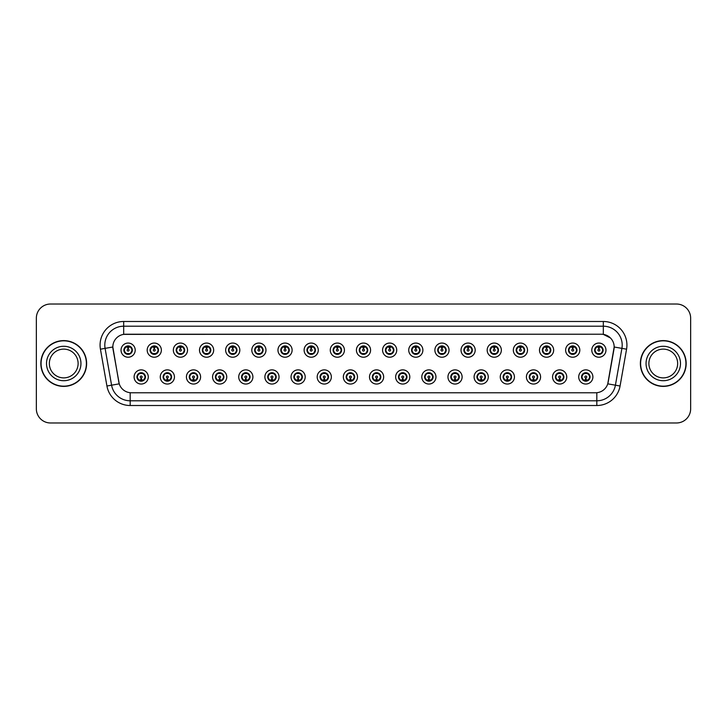 <?xml version="1.0" encoding="UTF-8"?>
<svg xmlns="http://www.w3.org/2000/svg" width="727" height="727" viewBox="0 0 727 727"><rect width="100%" height="100%" fill="white"/><g stroke="black" fill="none" stroke-linecap="round" stroke-linejoin="round"><path stroke-width="1.09" d="M174.435 376.959A7.079 7.079 0 0 1 167.355 384.038A7.079 7.079 0 0 1 160.267 376.959A7.079 7.079 0 0 1 167.355 369.87A7.079 7.079 0 0 1 174.435 376.959M163.102 376.959A4.253 4.253 0 0 0 167.355 381.202A4.253 4.253 0 0 0 171.599 376.959A4.253 4.253 0 0 0 167.355 372.706A4.253 4.253 0 0 0 163.102 376.959L164.747 379.694A3.78 3.78 0 0 1 164.747 374.214L163.102 376.959M200.588 376.959A7.079 7.079 0 0 1 193.509 384.038A7.079 7.079 0 0 1 186.421 376.959A7.079 7.079 0 0 1 193.509 369.87A7.079 7.079 0 0 1 200.588 376.959M189.256 376.959A4.253 4.253 0 0 0 193.509 381.202A4.253 4.253 0 0 0 197.753 376.959A4.253 4.253 0 0 0 193.509 372.706A4.253 4.253 0 0 0 189.256 376.959L190.901 379.694A3.78 3.78 0 0 1 190.901 374.214L189.293 376.959M226.742 376.959A7.079 7.079 0 0 1 219.654 384.038A7.079 7.079 0 0 1 212.575 376.959A7.079 7.079 0 0 1 219.654 369.87A7.079 7.079 0 0 1 226.742 376.959M215.41 376.959A4.253 4.253 0 0 0 219.654 381.202A4.253 4.253 0 0 0 223.907 376.959A4.253 4.253 0 0 0 219.654 372.706A4.253 4.253 0 0 0 215.41 376.959L217.055 379.694A3.78 3.78 0 0 1 217.055 374.214L215.446 376.959M252.896 376.959A7.079 7.079 0 0 1 245.808 384.038A7.079 7.079 0 0 1 238.729 376.959A7.079 7.079 0 0 1 245.808 369.87A7.079 7.079 0 0 1 252.896 376.959M241.564 376.959A4.253 4.253 0 0 0 245.808 381.202A4.253 4.253 0 0 0 250.061 376.959A4.253 4.253 0 0 0 245.808 372.706A4.253 4.253 0 0 0 241.564 376.959L243.209 379.694A3.78 3.78 0 0 1 243.209 374.214L241.6 376.959M279.041 376.959A7.079 7.079 0 0 1 271.962 384.038A7.079 7.079 0 0 1 264.882 376.959A7.079 7.079 0 0 1 271.962 369.87A7.079 7.079 0 0 1 279.041 376.959M267.718 376.959A4.253 4.253 0 0 0 271.962 381.202A4.253 4.253 0 0 0 276.215 376.959A4.253 4.253 0 0 0 271.962 372.706A4.253 4.253 0 0 0 267.718 376.959L269.363 379.694A3.78 3.78 0 0 1 269.363 374.214L267.754 376.959M305.195 376.959A7.079 7.079 0 0 1 298.115 384.038A7.079 7.079 0 0 1 291.036 376.959A7.079 7.079 0 0 1 298.115 369.87A7.079 7.079 0 0 1 305.195 376.959M293.872 376.959A4.253 4.253 0 0 0 298.115 381.202A4.253 4.253 0 0 0 302.368 376.959A4.253 4.253 0 0 0 298.115 372.706A4.253 4.253 0 0 0 293.872 376.959L295.516 379.694A3.78 3.78 0 0 1 295.516 374.214L293.872 376.959M331.348 376.959A7.079 7.079 0 0 1 324.269 384.038A7.079 7.079 0 0 1 317.19 376.959A7.079 7.079 0 0 1 324.269 369.87A7.079 7.079 0 0 1 331.348 376.959M320.025 376.959A4.253 4.253 0 0 0 324.269 381.202A4.253 4.253 0 0 0 328.522 376.959A4.253 4.253 0 0 0 324.269 372.706A4.253 4.253 0 0 0 320.025 376.959L321.67 379.694A3.78 3.78 0 0 1 321.67 374.214L320.062 376.959M357.502 376.959A7.079 7.079 0 0 1 350.423 384.038A7.079 7.079 0 0 1 343.344 376.959A7.079 7.079 0 0 1 350.423 369.87A7.079 7.079 0 0 1 357.502 376.959M346.179 376.959A4.253 4.253 0 0 0 350.423 381.202A4.253 4.253 0 0 0 354.676 376.959A4.253 4.253 0 0 0 350.423 372.706A4.253 4.253 0 0 0 346.179 376.959L347.824 379.694A3.78 3.78 0 0 1 347.824 374.214L346.216 376.959M383.656 376.959A7.079 7.079 0 0 1 376.577 384.038A7.079 7.079 0 0 1 369.498 376.959A7.079 7.079 0 0 1 376.577 369.87A7.079 7.079 0 0 1 383.656 376.959M372.324 376.959A4.253 4.253 0 0 0 376.577 381.202A4.253 4.253 0 0 0 380.821 376.959A4.253 4.253 0 0 0 376.577 372.706A4.253 4.253 0 0 0 372.324 376.959L373.978 379.694A3.78 3.78 0 0 1 373.978 374.214L372.369 376.959M409.81 376.959A7.079 7.079 0 0 1 402.731 384.038A7.079 7.079 0 0 1 395.652 376.959A7.079 7.079 0 0 1 402.731 369.87A7.079 7.079 0 0 1 409.81 376.959M398.478 376.959A4.253 4.253 0 0 0 402.731 381.202A4.253 4.253 0 0 0 406.975 376.959A4.253 4.253 0 0 0 402.731 372.706A4.253 4.253 0 0 0 398.478 376.959L400.132 379.694A3.78 3.78 0 0 1 400.132 374.214L398.523 376.959M435.964 376.959A7.079 7.079 0 0 1 428.885 384.038A7.079 7.079 0 0 1 421.805 376.959A7.079 7.079 0 0 1 428.885 369.87A7.079 7.079 0 0 1 435.964 376.959M424.632 376.959A4.253 4.253 0 0 0 428.885 381.202A4.253 4.253 0 0 0 433.128 376.959A4.253 4.253 0 0 0 428.885 372.706A4.253 4.253 0 0 0 424.632 376.959L426.286 379.694A3.78 3.78 0 0 1 426.286 374.214L424.677 376.959M462.118 376.959A7.079 7.079 0 0 1 455.038 384.038A7.079 7.079 0 0 1 447.959 376.959A7.079 7.079 0 0 1 455.038 369.87A7.079 7.079 0 0 1 462.118 376.959M450.785 376.959A4.253 4.253 0 0 0 455.038 381.202A4.253 4.253 0 0 0 459.282 376.959A4.253 4.253 0 0 0 455.038 372.706A4.253 4.253 0 0 0 450.785 376.959L452.439 379.694A3.78 3.78 0 0 1 452.439 374.214L450.831 376.959M488.271 376.959A7.079 7.079 0 0 1 481.192 384.038A7.079 7.079 0 0 1 474.104 376.959A7.079 7.079 0 0 1 481.192 369.87A7.079 7.079 0 0 1 488.271 376.959M476.939 376.959A4.253 4.253 0 0 0 481.192 381.202A4.253 4.253 0 0 0 485.436 376.959A4.253 4.253 0 0 0 481.192 372.706A4.253 4.253 0 0 0 476.939 376.959L478.593 379.694A3.78 3.78 0 0 1 478.593 374.214L476.939 376.959M514.425 376.959A7.079 7.079 0 0 1 507.346 384.038A7.079 7.079 0 0 1 500.258 376.959A7.079 7.079 0 0 1 507.346 369.87A7.079 7.079 0 0 1 514.425 376.959M503.093 376.959A4.253 4.253 0 0 0 507.346 381.202A4.253 4.253 0 0 0 511.59 376.959A4.253 4.253 0 0 0 507.346 372.706A4.253 4.253 0 0 0 503.093 376.959L504.738 379.694A3.78 3.78 0 0 1 504.738 374.214L503.129 376.959M540.579 376.959A7.079 7.079 0 0 1 533.491 384.038A7.079 7.079 0 0 1 526.412 376.959A7.079 7.079 0 0 1 533.491 369.87A7.079 7.079 0 0 1 540.579 376.959M529.247 376.959A4.253 4.253 0 0 0 533.491 381.202A4.253 4.253 0 0 0 537.744 376.959A4.253 4.253 0 0 0 533.491 372.706A4.253 4.253 0 0 0 529.247 376.959L530.892 379.694A3.78 3.78 0 0 1 530.892 374.214L529.283 376.959M566.733 376.959A7.079 7.079 0 0 1 559.645 384.038A7.079 7.079 0 0 1 552.565 376.959A7.079 7.079 0 0 1 559.645 369.87A7.079 7.079 0 0 1 566.733 376.959M555.401 376.959A4.253 4.253 0 0 0 559.645 381.202A4.253 4.253 0 0 0 563.898 376.959A4.253 4.253 0 0 0 559.645 372.706A4.253 4.253 0 0 0 555.401 376.959L557.046 379.694A3.78 3.78 0 0 1 557.046 374.214L555.437 376.959M592.887 376.959A7.079 7.079 0 0 1 585.798 384.038A7.079 7.079 0 0 1 578.719 376.959A7.079 7.079 0 0 1 585.798 369.87A7.079 7.079 0 0 1 592.887 376.959M581.555 376.959A4.253 4.253 0 0 0 585.798 381.202A4.253 4.253 0 0 0 590.051 376.959A4.253 4.253 0 0 0 585.798 372.706A4.253 4.253 0 0 0 581.555 376.959L583.199 379.694A3.78 3.78 0 0 1 583.199 374.214L581.591 376.959M148.281 376.959A7.079 7.079 0 0 1 141.202 384.038A7.079 7.079 0 0 1 134.113 376.959A7.079 7.079 0 0 1 141.202 369.87A7.079 7.079 0 0 1 148.281 376.959M136.949 376.959A4.253 4.253 0 0 0 141.202 381.202A4.253 4.253 0 0 0 145.445 376.959A4.253 4.253 0 0 0 141.202 372.706A4.253 4.253 0 0 0 136.949 376.959L138.603 379.694A3.78 3.78 0 0 1 138.603 374.214L136.985 376.959M161.358 350.141A7.079 7.079 0 0 1 154.278 357.221A7.079 7.079 0 0 1 147.19 350.141A7.079 7.079 0 0 1 154.278 343.062A7.079 7.079 0 0 1 161.358 350.141M150.026 350.141A4.253 4.253 0 0 0 154.278 354.385A4.253 4.253 0 0 0 158.522 350.141A4.253 4.253 0 0 0 154.278 345.888A4.253 4.253 0 0 0 150.026 350.141L151.67 352.877A3.78 3.78 0 0 1 151.679 347.397L150.062 350.15M187.511 350.141A7.079 7.079 0 0 1 180.432 357.221A7.079 7.079 0 0 1 173.344 350.141A7.079 7.079 0 0 1 180.432 343.062A7.079 7.079 0 0 1 187.511 350.141M176.179 350.141A4.253 4.253 0 0 0 180.432 354.385A4.253 4.253 0 0 0 184.676 350.141A4.253 4.253 0 0 0 180.432 345.888A4.253 4.253 0 0 0 176.179 350.141L177.824 352.877A3.78 3.78 0 0 1 177.833 347.397L176.216 350.15M213.665 350.141A7.079 7.079 0 0 1 206.577 357.221A7.079 7.079 0 0 1 199.498 350.141A7.079 7.079 0 0 1 206.577 343.062A7.079 7.079 0 0 1 213.665 350.141M202.333 350.141A4.253 4.253 0 0 0 206.577 354.385A4.253 4.253 0 0 0 210.83 350.141A4.253 4.253 0 0 0 206.577 345.888A4.253 4.253 0 0 0 202.333 350.141L203.978 352.877A3.78 3.78 0 0 1 203.987 347.397L202.37 350.15M239.819 350.141A7.079 7.079 0 0 1 232.731 357.221A7.079 7.079 0 0 1 225.652 350.141A7.079 7.079 0 0 1 232.731 343.062A7.079 7.079 0 0 1 239.819 350.141M228.487 350.141A4.253 4.253 0 0 0 232.731 354.385A4.253 4.253 0 0 0 236.984 350.141A4.253 4.253 0 0 0 232.731 345.888A4.253 4.253 0 0 0 228.487 350.141L230.132 352.877A3.78 3.78 0 0 1 230.141 347.397L228.523 350.15M265.973 350.141A7.079 7.079 0 0 1 258.885 357.221A7.079 7.079 0 0 1 251.806 350.141A7.079 7.079 0 0 1 258.885 343.062A7.079 7.079 0 0 1 265.973 350.141M254.641 350.141A4.253 4.253 0 0 0 258.885 354.385A4.253 4.253 0 0 0 263.138 350.141A4.253 4.253 0 0 0 258.885 345.888A4.253 4.253 0 0 0 254.641 350.141L256.286 352.877A3.78 3.78 0 0 1 256.295 347.397A3.78 3.78 0 0 0 255.113 350.141M292.118 350.141A7.079 7.079 0 0 1 285.039 357.221A7.079 7.079 0 0 1 277.959 350.141A7.079 7.079 0 0 1 285.039 343.062A7.079 7.079 0 0 1 292.118 350.141M280.795 350.141A4.253 4.253 0 0 0 285.039 354.385A4.253 4.253 0 0 0 289.291 350.141A4.253 4.253 0 0 0 285.039 345.888A4.253 4.253 0 0 0 280.795 350.141L282.44 352.877A3.78 3.78 0 0 1 282.449 347.397L280.831 350.15M318.272 350.141A7.079 7.079 0 0 1 311.192 357.221A7.079 7.079 0 0 1 304.113 350.141A7.079 7.079 0 0 1 311.192 343.062A7.079 7.079 0 0 1 318.272 350.141M306.948 350.141A4.253 4.253 0 0 0 311.192 354.385A4.253 4.253 0 0 0 315.445 350.141A4.253 4.253 0 0 0 311.192 345.888A4.253 4.253 0 0 0 306.948 350.141L308.593 352.877A3.78 3.78 0 0 1 308.602 347.397L306.985 350.15M344.425 350.141A7.079 7.079 0 0 1 337.346 357.221A7.079 7.079 0 0 1 330.267 350.141A7.079 7.079 0 0 1 337.346 343.062A7.079 7.079 0 0 1 344.425 350.141M333.102 350.141A4.253 4.253 0 0 0 337.346 354.385A4.253 4.253 0 0 0 341.599 350.141A4.253 4.253 0 0 0 337.346 345.888A4.253 4.253 0 0 0 333.102 350.141L334.747 352.877A3.78 3.78 0 0 1 334.756 347.397L333.139 350.15M370.579 350.141A7.079 7.079 0 0 1 363.5 357.221A7.079 7.079 0 0 1 356.421 350.141A7.079 7.079 0 0 1 363.5 343.062A7.079 7.079 0 0 1 370.579 350.141M359.247 350.141A4.253 4.253 0 0 0 363.5 354.385A4.253 4.253 0 0 0 367.753 350.141A4.253 4.253 0 0 0 363.5 345.888A4.253 4.253 0 0 0 359.247 350.141L360.901 352.877A3.78 3.78 0 0 1 360.901 347.397L359.292 350.15M396.733 350.141A7.079 7.079 0 0 1 389.654 357.221A7.079 7.079 0 0 1 382.575 350.141A7.079 7.079 0 0 1 389.654 343.062A7.079 7.079 0 0 1 396.733 350.141M385.401 350.141A4.253 4.253 0 0 0 389.654 354.385A4.253 4.253 0 0 0 393.898 350.141A4.253 4.253 0 0 0 389.654 345.888A4.253 4.253 0 0 0 385.401 350.141L387.055 352.877A3.78 3.78 0 0 1 387.055 347.397L385.446 350.15M422.887 350.141A7.079 7.079 0 0 1 415.808 357.221A7.079 7.079 0 0 1 408.728 350.141A7.079 7.079 0 0 1 415.808 343.062A7.079 7.079 0 0 1 422.887 350.141M411.555 350.141A4.253 4.253 0 0 0 415.808 354.385A4.253 4.253 0 0 0 420.052 350.141A4.253 4.253 0 0 0 415.808 345.888A4.253 4.253 0 0 0 411.555 350.141L413.209 352.877A3.78 3.78 0 0 1 413.209 347.397L411.6 350.15M449.041 350.141A7.079 7.079 0 0 1 441.961 357.221A7.079 7.079 0 0 1 434.882 350.141A7.079 7.079 0 0 1 441.961 343.062A7.079 7.079 0 0 1 449.041 350.141M437.709 350.141A4.253 4.253 0 0 0 441.961 354.385A4.253 4.253 0 0 0 446.205 350.141A4.253 4.253 0 0 0 441.961 345.888A4.253 4.253 0 0 0 437.709 350.141L439.362 352.877A3.78 3.78 0 0 1 439.362 347.397L437.754 350.15M475.194 350.141A7.079 7.079 0 0 1 468.115 357.221A7.079 7.079 0 0 1 461.027 350.141A7.079 7.079 0 0 1 468.115 343.062A7.079 7.079 0 0 1 475.194 350.141M463.862 350.141A4.253 4.253 0 0 0 468.115 354.385A4.253 4.253 0 0 0 472.359 350.141A4.253 4.253 0 0 0 468.115 345.888A4.253 4.253 0 0 0 463.862 350.141L465.516 352.877A3.78 3.78 0 0 1 465.516 347.397L463.899 350.15M501.348 350.141A7.079 7.079 0 0 1 494.269 357.221A7.079 7.079 0 0 1 487.181 350.141A7.079 7.079 0 0 1 494.269 343.062A7.079 7.079 0 0 1 501.348 350.141M490.016 350.141A4.253 4.253 0 0 0 494.269 354.385A4.253 4.253 0 0 0 498.513 350.141A4.253 4.253 0 0 0 494.269 345.888A4.253 4.253 0 0 0 490.016 350.141L491.661 352.877A3.78 3.78 0 0 1 491.67 347.397L490.053 350.15M527.502 350.141A7.079 7.079 0 0 1 520.423 357.221A7.079 7.079 0 0 1 513.335 350.141A7.079 7.079 0 0 1 520.423 343.062A7.079 7.079 0 0 1 527.502 350.141M516.17 350.141A4.253 4.253 0 0 0 520.423 354.385A4.253 4.253 0 0 0 524.667 350.141A4.253 4.253 0 0 0 520.423 345.888A4.253 4.253 0 0 0 516.17 350.141L517.815 352.877A3.78 3.78 0 0 1 517.824 347.397L516.206 350.15M553.656 350.141A7.079 7.079 0 0 1 546.568 357.221A7.079 7.079 0 0 1 539.489 350.141A7.079 7.079 0 0 1 546.568 343.062A7.079 7.079 0 0 1 553.656 350.141M542.324 350.141A4.253 4.253 0 0 0 546.568 354.385A4.253 4.253 0 0 0 550.821 350.141A4.253 4.253 0 0 0 546.568 345.888A4.253 4.253 0 0 0 542.324 350.141L543.969 352.877A3.78 3.78 0 0 1 543.978 347.397L542.36 350.15M579.81 350.141A7.079 7.079 0 0 1 572.722 357.221A7.079 7.079 0 0 1 565.642 350.141A7.079 7.079 0 0 1 572.722 343.062A7.079 7.079 0 0 1 579.81 350.141M568.478 350.141A4.253 4.253 0 0 0 572.722 354.385A4.253 4.253 0 0 0 576.974 350.141A4.253 4.253 0 0 0 572.722 345.888A4.253 4.253 0 0 0 568.478 350.141L570.122 352.877A3.78 3.78 0 0 1 570.132 347.397A3.78 3.78 0 0 0 568.95 350.141M605.964 350.141A7.079 7.079 0 0 1 598.875 357.221A7.079 7.079 0 0 1 591.796 350.141A7.079 7.079 0 0 1 598.875 343.062A7.079 7.079 0 0 1 605.964 350.141M594.631 350.141A4.253 4.253 0 0 0 598.875 354.385A4.253 4.253 0 0 0 603.128 350.141A4.253 4.253 0 0 0 598.875 345.888A4.253 4.253 0 0 0 594.631 350.141L596.276 352.877A3.78 3.78 0 0 1 596.285 347.397L594.668 350.15M135.204 350.141A7.079 7.079 0 0 1 128.125 357.221A7.079 7.079 0 0 1 121.036 350.141A7.079 7.079 0 0 1 128.125 343.062A7.079 7.079 0 0 1 135.204 350.141M123.872 350.141A4.253 4.253 0 0 0 128.125 354.385A4.253 4.253 0 0 0 132.369 350.141A4.253 4.253 0 0 0 128.125 345.888A4.253 4.253 0 0 0 123.872 350.141L125.526 352.877A3.78 3.78 0 0 1 125.526 347.397L123.908 350.15M106.933 386.01L100.435 349.187A23.6 23.6 0 0 1 123.681 321.488L603.319 321.488A23.6 23.6 0 0 1 626.565 349.187L620.067 386.01A23.6 23.6 0 0 1 596.822 405.512L130.178 405.512A23.6 23.6 0 0 1 106.933 386.01L119.237 383.838L113.021 349.187A12.75 12.75 0 0 1 125.571 334.229L601.429 334.229A12.75 12.75 0 0 1 613.979 349.187L608.154 382.238A12.75 12.75 0 0 1 595.604 392.771L131.396 392.771A12.75 12.75 0 0 1 118.846 382.238L112.83 347.006L105.088 348.369A18.884 18.884 0 0 1 123.681 326.205L603.319 326.205A18.884 18.884 0 0 1 621.912 348.369L615.415 385.192A18.884 18.884 0 0 1 596.822 400.795L130.178 400.795A18.884 18.884 0 0 1 111.585 385.192L105.088 348.369A18.884 18.884 0 0 1 104.797 345.089M40.839 363.5A22.891 22.891 0 0 0 63.731 386.391A22.891 22.891 0 0 0 86.622 363.5A22.891 22.891 0 0 0 63.731 340.609A22.891 22.891 0 0 0 40.839 363.5M640.378 363.5A22.891 22.891 0 0 0 663.269 386.391A22.891 22.891 0 0 0 686.161 363.5A22.891 22.891 0 0 0 663.269 340.609A22.891 22.891 0 0 0 640.378 363.5M123.681 321.488L123.681 334.375L601.429 334.229L603.319 334.375L610.435 337.964L603.319 334.375L603.319 321.488M112.83 346.979L112.967 345.089M595.604 392.771L131.396 392.771M626.565 349.187L614.17 347.006L607.763 383.838L620.067 386.01M690.65 318.181A14.158 14.158 0 0 0 676.492 304.022L50.508 304.022A14.158 14.158 0 0 0 36.35 318.181L36.35 408.819A14.158 14.158 0 0 0 50.508 422.978L676.492 422.978A14.158 14.158 0 0 0 690.65 408.819L690.65 318.181L690.65 408.819M36.35 318.181L36.35 408.819M676.492 304.022L50.508 304.022M50.508 422.978L676.492 422.978M127.688 347.252L128.079 349.196A0.945 0.945 180 0 0 127.18 350.16A0.945 0.945 180 0 0 128.125 351.086A0.945 0.945 180 0 0 129.061 350.16A0.945 0.945 180 0 0 128.161 349.196L128.561 347.252M130.178 346.97L128.243 347.406M131.896 350.141A3.78 3.78 0 0 1 130.724 352.877L132.332 350.141L130.724 347.397A3.78 3.78 0 0 1 131.896 350.141M126.543 346.706L127.943 346.016M128.288 346.37L129.697 346.706M128.852 345.952L128.525 346.388L128.734 345.934L128.525 346.388L130.724 347.397C132.278 349.233 132.278 351.059 130.724 352.877L129.306 354.222M128.852 354.322L129.115 353.785M128.652 353.876L128.734 354.349L128.652 353.876M129.697 353.567L126.543 353.567M127.389 354.322L127.725 353.895L126.934 354.222M127.389 345.952L127.588 346.397L125.526 347.397C123.972 349.224 123.972 351.05 125.526 352.877L127.134 353.785M127.588 346.397L127.516 345.934L127.588 346.397M128.007 347.406L126.071 346.97M141.629 379.839L141.238 377.895A0.945 0.945 -0 0 0 142.138 376.931A0.945 0.945 -0 0 0 141.202 376.013A0.945 0.945 -0 0 0 140.256 376.931A0.945 0.945 -0 0 0 141.156 377.895L140.765 379.839M139.148 380.121L141.083 379.694M141.929 372.769L141.729 373.215L143.801 374.214C145.355 376.041 145.355 377.867 143.801 379.694L145.409 376.95L143.801 374.214A3.78 3.78 0 0 1 143.792 379.703A3.78 3.78 0 0 0 144.973 376.959M140.465 381.139L140.202 380.603A3.78 3.78 0 0 1 140.202 380.603L140.011 381.03M142.774 380.385L141.374 381.075M141.038 380.73L139.62 380.385M140.665 380.694L140.593 381.157L140.665 380.694M140.465 372.769L140.665 373.215L138.603 374.214C137.049 376.041 137.049 377.867 138.603 379.694L140.202 380.603M140.665 373.215L140.593 372.751L140.665 373.215M139.62 373.524L142.774 373.524M141.729 373.215L141.81 372.751L141.729 373.215M141.929 381.139L141.729 380.694L143.801 379.694M141.729 380.694L141.81 381.157L141.729 380.694M141.32 379.694L143.246 380.121M78.116 363.5A14.386 14.386 0 0 0 63.731 349.114A14.386 14.386 0 0 0 49.345 363.5A14.386 14.386 0 0 0 63.731 377.886A14.386 14.386 0 0 0 78.116 363.5A14.386 14.386 0 0 1 63.731 377.886A14.386 14.386 0 0 1 49.345 363.5M86.386 363.5A22.664 22.664 0 0 0 63.731 340.836A22.664 22.664 0 0 0 41.066 363.5A22.664 22.664 0 0 0 63.731 386.164A22.664 22.664 0 0 0 86.386 363.5M153.842 347.252L154.233 349.196A0.945 0.945 180 0 0 153.333 350.16A0.945 0.945 180 0 0 154.278 351.086A0.945 0.945 180 0 0 155.215 350.16A0.945 0.945 180 0 0 154.315 349.196L154.706 347.252M156.323 346.97L154.397 347.406M158.05 350.141A3.78 3.78 0 0 1 156.878 352.877L158.486 350.141L156.878 347.397A3.78 3.78 0 0 1 158.05 350.141M155.005 345.952L155.269 346.497A3.78 3.78 0 0 1 155.269 346.497L155.46 346.061M152.697 346.706L154.097 346.016M154.442 346.37L155.851 346.706M154.806 346.397L154.887 345.934L154.806 346.397M155.005 354.322L154.806 353.876L156.878 352.877C158.431 351.059 158.431 349.233 156.878 347.397L155.269 346.497M154.806 353.876L154.887 354.349L154.806 353.876M155.851 353.567L152.697 353.567M153.542 345.952L153.742 346.397L151.67 347.397C150.125 349.224 150.125 351.05 151.67 352.877L153.87 353.895M154.151 347.406L152.225 346.97M179.996 347.252L180.387 349.196A0.945 0.945 180 0 0 179.487 350.16A0.945 0.945 180 0 0 180.432 351.086A0.945 0.945 180 0 0 181.368 350.16A0.945 0.945 180 0 0 180.469 349.196L180.859 347.252M182.477 346.97L180.55 347.406M184.204 350.141A3.78 3.78 0 0 1 183.031 352.877L184.64 350.141L183.031 347.397A3.78 3.78 0 0 1 184.204 350.141M178.851 346.706L180.251 346.016M180.596 346.37L182.004 346.706M181.159 345.952L180.823 346.388L183.031 347.397C184.585 349.233 184.585 351.059 183.031 352.877L181.614 354.222M181.159 354.322L181.423 353.785M180.959 353.876L181.041 354.349L180.959 353.876M182.004 353.567L178.851 353.567M179.696 354.322L180.032 353.895L179.242 354.222M179.696 345.952L179.896 346.397L177.824 347.397C176.279 349.224 176.279 351.05 177.824 352.877L179.433 353.785M179.896 346.397L179.823 345.934L179.896 346.397M180.305 347.406L178.379 346.97M206.15 347.252L206.541 349.196A0.945 0.945 180 0 0 205.641 350.16A0.945 0.945 180 0 0 206.577 351.086A0.945 0.945 180 0 0 207.522 350.16A0.945 0.945 180 0 0 206.622 349.196L207.013 347.252M208.631 346.97L206.704 347.406M210.357 350.141A3.78 3.78 0 0 1 209.185 352.877L210.794 350.141L209.185 347.397A3.78 3.78 0 0 1 210.357 350.141M207.313 345.952L207.577 346.497A3.78 3.78 0 0 1 207.577 346.497L207.768 346.061M205.005 346.706L206.404 346.016M206.75 346.37L208.158 346.706M207.113 346.397L207.186 345.934L207.113 346.397M207.313 354.322L207.113 353.876L209.185 352.877C210.73 351.059 210.73 349.233 209.185 347.397L207.577 346.497M207.113 353.876L207.186 354.349L207.113 353.876M208.158 353.567L205.005 353.567M205.85 354.322L206.186 353.895L205.396 354.222M205.85 345.952L206.05 346.397L203.978 347.397C202.424 349.224 202.424 351.05 203.978 352.877L205.587 353.785M206.05 346.397L205.968 345.934L206.05 346.397M206.459 347.406L204.532 346.97M232.304 347.252L232.695 349.196A0.945 0.945 180 0 0 231.795 350.16A0.945 0.945 180 0 0 232.731 351.086A0.945 0.945 180 0 0 233.676 350.16A0.945 0.945 180 0 0 232.776 349.196L233.167 347.252M234.785 346.97L232.858 347.406M236.511 350.141A3.78 3.78 0 0 1 235.339 352.877L236.947 350.141L235.339 347.397A3.78 3.78 0 0 1 236.511 350.141M231.159 346.706L232.558 346.016M232.904 346.37L234.312 346.706M233.467 345.952L233.131 346.388L235.339 347.397C236.884 349.233 236.884 351.059 235.339 352.877L233.921 354.222M233.467 354.322L233.73 353.785M233.267 353.876L233.34 354.349L233.267 353.876M234.312 353.567L231.159 353.567M232.004 354.322L232.331 353.895L231.549 354.222M232.004 345.952L232.204 346.397L230.132 347.397C228.578 349.224 228.578 351.05 230.132 352.877L231.74 353.785M232.204 346.397L232.122 345.934L232.204 346.397M232.613 347.406L230.686 346.97M167.783 379.839L167.392 377.895A0.945 0.945 -0 0 0 168.291 376.931A0.945 0.945 -0 0 0 167.355 376.013A0.945 0.945 -0 0 0 166.41 376.931A0.945 0.945 -0 0 0 167.31 377.895L166.919 379.839M165.302 380.121L167.228 379.694M168.082 372.769L167.882 373.215L169.954 374.214C171.508 376.041 171.508 377.867 169.954 379.694L171.563 376.95L169.954 374.214A3.78 3.78 0 0 1 169.945 379.703A3.78 3.78 0 0 0 171.127 376.959M168.928 380.385L167.528 381.075M167.183 380.73L165.774 380.385M166.619 381.139L166.956 380.712L164.747 379.694C163.202 377.867 163.202 376.041 164.747 374.214L166.165 372.878M166.619 372.769L166.356 373.315M166.819 373.215L166.747 372.751L166.819 373.215M165.774 373.524L168.928 373.524M167.955 372.751L167.882 373.215L167.964 372.751M168.082 381.139L167.882 380.694L169.954 379.694M167.955 381.157L167.882 380.694L167.964 381.157M167.474 379.694L169.4 380.121M193.936 379.839L193.546 377.895A0.945 0.945 -0 0 0 194.445 376.931A0.945 0.945 -0 0 0 193.509 376.013A0.945 0.945 -0 0 0 192.564 376.931A0.945 0.945 -0 0 0 193.464 377.895L193.073 379.839M191.455 380.121L193.382 379.694M194.236 372.769L194.036 373.215L196.108 374.214C197.662 376.041 197.662 377.867 196.108 379.694L197.717 376.95L196.108 374.214A3.78 3.78 0 0 1 196.099 379.703A3.78 3.78 0 0 0 197.281 376.959M192.773 381.139L192.51 380.603A3.78 3.78 0 0 1 192.51 380.603L192.319 381.03M195.081 380.385L193.682 381.075M193.337 380.73L191.928 380.385M192.973 380.694L192.891 381.157L192.973 380.694M192.773 372.769L192.973 373.215L190.901 374.214C189.347 376.041 189.347 377.867 190.901 379.694L192.51 380.603M192.973 373.215L192.9 372.751L192.973 373.215M191.928 373.524L195.081 373.524M194.236 381.139L194.036 380.694L196.108 379.694M193.627 379.694L195.554 380.121M220.09 379.839L219.699 377.895A0.945 0.945 -0 0 0 220.599 376.931A0.945 0.945 -0 0 0 219.654 376.013A0.945 0.945 -0 0 0 218.718 376.931A0.945 0.945 -0 0 0 219.618 377.895L219.227 379.839M217.609 380.121L219.536 379.694M220.39 372.769L220.19 373.215L222.262 374.214C223.807 376.041 223.807 377.867 222.262 379.694L223.871 376.95L222.262 374.214A3.78 3.78 0 0 1 222.253 379.703A3.78 3.78 0 0 0 223.434 376.959M221.235 380.385L219.836 381.075M219.49 380.73L218.082 380.385M218.927 381.139L219.254 380.712L219.045 381.157L219.254 380.712L217.055 379.694C215.501 377.867 215.501 376.041 217.055 374.214L218.473 372.878M218.927 372.769L218.663 373.315M219.127 373.215L219.045 372.751L219.127 373.215M218.082 373.524L221.235 373.524M220.19 373.215L220.263 372.751L220.19 373.215M220.39 381.139L220.19 380.694L222.262 379.694M220.19 380.694L220.263 381.157L220.19 380.694M219.781 379.694L221.708 380.121M677.655 363.5A14.386 14.386 0 0 0 663.269 349.114A14.386 14.386 0 0 0 648.884 363.5A14.386 14.386 0 0 0 663.269 377.886A14.386 14.386 0 0 0 677.655 363.5A14.386 14.386 0 0 1 663.269 377.886A14.386 14.386 0 0 1 648.884 363.5M685.934 363.5A22.664 22.664 0 0 0 663.269 340.836A22.664 22.664 0 0 0 640.614 363.5A22.664 22.664 0 0 0 663.269 386.164A22.664 22.664 0 0 0 685.934 363.5M258.458 347.252L258.848 349.196A0.945 0.945 180 0 0 257.949 350.16A0.945 0.945 180 0 0 258.885 351.086A0.945 0.945 180 0 0 259.83 350.16A0.945 0.945 180 0 0 258.93 349.196L259.321 347.252M260.938 346.97L259.003 347.406M262.665 350.141A3.78 3.78 0 0 1 261.484 352.877L263.101 350.141L261.484 347.397A3.78 3.78 0 0 1 262.665 350.141M259.621 345.952L259.875 346.497A3.78 3.78 0 0 1 259.875 346.497L260.075 346.061M257.313 346.706L258.703 346.016M259.048 346.37L260.466 346.706M259.621 354.322L259.421 353.876L261.484 352.877C263.038 351.059 263.038 349.233 261.484 347.397L259.875 346.497M260.466 353.567L257.313 353.567M258.158 354.322L258.485 353.895L257.703 354.222M258.158 345.952L258.358 346.397L256.286 347.397C254.732 349.224 254.732 351.05 256.286 352.877L257.894 353.785M258.358 346.397L258.276 345.934L258.358 346.397M256.286 347.397L254.677 350.15M258.767 347.406L256.831 346.97M284.602 347.252L285.002 349.196A0.945 0.945 180 0 0 284.103 350.16A0.945 0.945 180 0 0 285.039 351.086A0.945 0.945 180 0 0 285.984 350.16A0.945 0.945 180 0 0 285.084 349.196L285.475 347.252M287.092 346.97L285.157 347.406M288.819 350.141A3.78 3.78 0 0 1 287.638 352.877L289.246 350.141L287.638 347.397A3.78 3.78 0 0 1 288.819 350.141M283.466 346.706L284.857 346.016M285.202 346.37L286.611 346.706M285.775 345.952L285.438 346.388L287.638 347.397C289.192 349.233 289.192 351.059 287.638 352.877L286.229 354.222M285.775 354.322L286.029 353.785M285.575 353.876L285.647 354.349L285.575 353.876M286.62 353.567L283.466 353.567M284.312 354.322L284.639 353.895L283.857 354.222M284.312 345.952L284.511 346.397L282.44 347.397C280.886 349.224 280.886 351.05 282.44 352.877L284.048 353.785M284.511 346.397L284.43 345.934L284.511 346.397M284.92 347.406L282.985 346.97M310.756 347.252L311.156 349.196A0.945 0.945 180 0 0 310.247 350.16A0.945 0.945 180 0 0 311.192 351.086A0.945 0.945 180 0 0 312.137 350.16A0.945 0.945 180 0 0 311.238 349.196L311.629 347.252M313.246 346.97L311.31 347.406M314.973 350.141A3.78 3.78 0 0 1 313.791 352.877L315.4 350.141L313.791 347.397A3.78 3.78 0 0 1 314.973 350.141M309.62 346.706L311.011 346.016M311.356 346.37L312.764 346.706M311.928 345.952L311.592 346.388L311.801 345.934L311.592 346.388L313.791 347.397C315.345 349.233 315.345 351.059 313.791 352.877L312.383 354.222M311.928 354.322L312.183 353.785M311.729 353.876L311.801 354.349L311.729 353.876M312.774 353.567L309.611 353.567M310.465 354.322L310.792 353.895L310.583 354.349M310.465 345.952L310.665 346.397L308.593 347.397C307.039 349.224 307.039 351.05 308.593 352.877L310.792 353.895L310.593 354.349M310.593 345.934L310.665 346.397L310.583 345.934M311.074 347.406L309.139 346.97M246.244 379.839L245.853 377.895A0.945 0.945 -0 0 0 246.753 376.931A0.945 0.945 -0 0 0 245.808 376.013A0.945 0.945 -0 0 0 244.872 376.931A0.945 0.945 -0 0 0 245.771 377.895L245.381 379.839M243.754 380.121L245.69 379.694M246.544 372.769L246.344 373.215L248.407 374.214C249.961 376.041 249.961 377.867 248.407 379.694L250.024 376.95L248.407 374.214A3.78 3.78 0 0 1 248.407 379.703A3.78 3.78 0 0 0 249.588 376.959M247.389 380.385L245.99 381.075M245.644 380.73L244.236 380.385M245.081 372.769L245.281 373.215L243.209 374.214C241.655 376.041 241.655 377.867 243.209 379.694L245.408 380.712L245.208 381.157M245.208 372.751L245.281 373.215L245.199 372.751M244.236 373.524L247.389 373.524M246.344 373.215L246.417 372.751L246.344 373.215M246.544 381.139L246.344 380.694L248.407 379.694M246.344 380.694L246.417 381.157L246.344 380.694M245.935 379.694A2.735 2.735 0 0 1 245.926 379.694L247.862 380.121M272.398 379.839L272.007 377.895A0.945 0.945 -0 0 0 272.907 376.931A0.945 0.945 -0 0 0 271.962 376.013A0.945 0.945 -0 0 0 271.026 376.931A0.945 0.945 -0 0 0 271.925 377.895L271.525 379.839M269.908 380.121L271.843 379.694M272.698 372.769L272.498 373.215L274.561 374.214C276.115 376.041 276.115 377.867 274.561 379.694L276.169 376.95L274.561 374.214A3.78 3.78 0 0 1 274.561 379.703A3.78 3.78 0 0 0 275.742 376.959M271.235 381.139L270.971 380.603A3.78 3.78 0 0 1 270.971 380.603L270.78 381.03M273.534 380.385L272.143 381.075M271.798 380.73L270.389 380.385M271.435 380.694L271.353 381.157L271.435 380.694M271.235 372.769L271.435 373.215L269.363 374.214C267.809 376.041 267.809 377.867 269.363 379.694L270.971 380.603M271.435 373.215L271.353 372.751L271.435 373.215M270.389 373.524L273.543 373.524M272.498 373.215L272.57 372.751L272.498 373.215M272.698 381.139L272.498 380.694L274.561 379.694M272.498 380.694L272.57 381.157L272.498 380.694M272.08 379.694L274.015 380.121M298.552 379.839L298.161 377.895A0.945 0.945 -0 0 0 299.061 376.931A0.945 0.945 -0 0 0 298.115 376.013A0.945 0.945 -0 0 0 297.17 376.931A0.945 0.945 -0 0 0 298.079 377.895L297.679 379.839M296.062 380.121L297.997 379.694M298.852 372.769L298.652 373.215L300.714 374.214C302.268 376.041 302.268 377.867 300.714 379.694L302.323 376.95L300.714 374.214A3.78 3.78 0 0 1 300.714 379.703A3.78 3.78 0 0 0 301.896 376.959M299.688 380.385L298.297 381.075M297.952 380.73L296.543 380.385M297.388 381.139L297.716 380.712L297.507 381.157L297.716 380.712L295.516 379.694C293.962 377.867 293.962 376.041 295.516 374.214L296.934 372.878M297.388 372.769L297.125 373.315M297.588 373.215L297.507 372.751L297.588 373.215M296.543 373.524L299.697 373.524M298.652 373.215L298.724 372.751L298.652 373.215M298.852 381.139L298.652 380.694L300.714 379.694M298.652 380.694L298.724 381.157L298.652 380.694M298.234 379.694L300.169 380.121M336.91 347.252L337.31 349.196A0.945 0.945 180 0 0 336.401 350.16A0.945 0.945 180 0 0 337.346 351.086A0.945 0.945 180 0 0 338.291 350.16A0.945 0.945 180 0 0 337.392 349.196L337.782 347.252M339.4 346.97L337.464 347.406M341.127 350.141A3.78 3.78 0 0 1 339.945 352.877L341.554 350.141L339.945 347.397A3.78 3.78 0 0 1 341.127 350.141M338.082 345.952L338.337 346.497A3.78 3.78 0 0 1 338.337 346.497L338.537 346.061M335.774 346.706L337.164 346.016M337.51 346.37L338.918 346.706M337.882 346.397L337.955 345.934L337.882 346.397M338.082 354.322L337.882 353.876L339.945 352.877C341.499 351.059 341.499 349.233 339.945 347.397L338.337 346.497M337.882 353.876L337.955 354.349L337.882 353.876M338.927 353.567L335.765 353.567M336.619 354.322L336.946 353.895L336.165 354.222M336.619 345.952L336.819 346.397L334.747 347.397C333.193 349.224 333.193 351.05 334.747 352.877L336.356 353.785M336.819 346.397L336.737 345.934L336.819 346.397M337.228 347.406L335.292 346.97M363.064 347.252L363.455 349.196A0.945 0.945 180 0 0 362.555 350.16A0.945 0.945 180 0 0 363.5 351.086A0.945 0.945 180 0 0 364.445 350.16A0.945 0.945 180 0 0 363.545 349.196L363.936 347.252M365.554 346.97L363.618 347.406M367.28 350.141A3.78 3.78 0 0 1 366.099 352.877L367.708 350.141L366.099 347.397A3.78 3.78 0 0 1 367.28 350.141M361.928 346.706L363.318 346.016M363.664 346.37L365.072 346.706M364.227 345.952L363.9 346.388L364.109 345.934L363.9 346.388L366.099 347.397C367.653 349.233 367.653 351.059 366.099 352.877L364.69 354.222M364.227 354.322L364.491 353.785M364.027 353.876L364.109 354.349L364.027 353.876M365.081 353.567L361.919 353.567M362.773 354.322L363.1 353.895L362.31 354.222M362.773 345.952L362.973 346.397L360.901 347.397C359.347 349.224 359.347 351.05 360.901 352.877L362.509 353.785M362.973 346.397L362.891 345.934L362.973 346.397M363.382 347.406L361.446 346.97M389.218 347.252L389.608 349.196A0.945 0.945 180 0 0 388.709 350.16A0.945 0.945 180 0 0 389.654 351.086A0.945 0.945 180 0 0 390.599 350.16A0.945 0.945 180 0 0 389.69 349.196L390.09 347.252M391.708 346.97L389.772 347.406M393.434 350.141A3.78 3.78 0 0 1 392.253 352.877L393.861 350.141L392.253 347.397A3.78 3.78 0 0 1 393.434 350.141M390.381 345.952L390.644 346.497A3.78 3.78 0 0 1 390.644 346.497L390.835 346.061M388.082 346.706L389.472 346.016M389.817 346.37L391.226 346.706M390.181 346.397L390.263 345.934L390.181 346.397M390.381 354.322L390.181 353.876L392.253 352.877C393.807 351.059 393.807 349.233 392.253 347.397L390.644 346.497M390.181 353.876L390.263 354.349L390.181 353.876M391.235 353.567L388.073 353.567M388.918 354.322L389.254 353.895L388.463 354.222M388.918 345.952L389.118 346.397L387.055 347.397C385.501 349.224 385.501 351.05 387.055 352.877L388.663 353.785M389.118 346.397L389.045 345.934L389.118 346.397M389.536 347.406L387.6 346.97M415.371 347.252L415.762 349.196A0.945 0.945 180 0 0 414.863 350.16A0.945 0.945 180 0 0 415.808 351.086A0.945 0.945 180 0 0 416.753 350.16A0.945 0.945 180 0 0 415.844 349.196L416.244 347.252M417.861 346.97L415.926 347.406M419.579 350.141A3.78 3.78 0 0 1 418.407 352.877L420.015 350.141L418.407 347.397A3.78 3.78 0 0 1 419.579 350.141M414.236 346.706L415.626 346.016M415.971 346.37L417.38 346.706M416.535 345.952L416.207 346.388L416.417 345.934M416.535 354.322L416.335 353.876L418.407 352.877C419.961 351.059 419.961 349.233 418.407 347.397L416.207 346.388L416.407 345.934M416.407 354.349L416.335 353.876L416.417 354.349M417.389 353.567L414.226 353.567M415.072 354.322L415.408 353.895L414.617 354.222M415.072 345.952L415.271 346.397L413.209 347.397C411.655 349.224 411.655 351.05 413.209 352.877L414.817 353.785M415.271 346.397L415.199 345.934L415.271 346.397M415.69 347.406L413.754 346.97M441.525 347.252L441.916 349.196A0.945 0.945 180 0 0 441.016 350.16A0.945 0.945 180 0 0 441.961 351.086A0.945 0.945 180 0 0 442.897 350.16A0.945 0.945 180 0 0 441.998 349.196L442.398 347.252M444.015 346.97L442.08 347.406M445.733 350.141A3.78 3.78 0 0 1 444.56 352.877L446.169 350.141L444.56 347.397A3.78 3.78 0 0 1 445.733 350.141M440.389 346.706L441.78 346.016M442.125 346.37L443.534 346.706M442.688 345.952L442.361 346.388L442.57 345.934L442.361 346.388L444.56 347.397C446.114 349.233 446.114 351.059 444.56 352.877L443.143 354.222M442.688 354.322L442.952 353.785M442.489 353.876L442.57 354.349L442.489 353.876M443.534 353.567L440.38 353.567M441.225 354.322L441.562 353.895L440.771 354.222M441.225 345.952L441.425 346.397L439.362 347.397C437.808 349.224 437.808 351.05 439.362 352.877L440.971 353.785M441.425 346.397L441.353 345.934L441.425 346.397M441.843 347.406L439.908 346.97M324.705 379.839L324.315 377.895A0.945 0.945 -0 0 0 325.214 376.931A0.945 0.945 -0 0 0 324.269 376.013A0.945 0.945 -0 0 0 323.324 376.931A0.945 0.945 -0 0 0 324.233 377.895L323.833 379.839M322.215 380.121L324.151 379.694M325.005 372.769L324.805 373.215L326.868 374.214C328.422 376.041 328.422 377.867 326.868 379.694L328.477 376.95L326.868 374.214A3.78 3.78 0 0 1 326.868 379.703A3.78 3.78 0 0 0 328.05 376.959M323.542 381.139L323.279 380.603A3.78 3.78 0 0 1 323.279 380.603L323.088 381.03M325.841 380.385L324.451 381.075M324.106 380.73L322.697 380.385M323.742 380.694L323.66 381.157L323.742 380.694M323.542 372.769L323.742 373.215L321.67 374.214C320.116 376.041 320.116 377.867 321.67 379.694L323.279 380.603M323.742 373.215L323.66 372.751L323.742 373.215M322.688 373.524L325.85 373.524M324.805 373.215L324.878 372.751L324.805 373.215M325.005 381.139L324.805 380.694L326.868 379.694M324.805 380.694L324.878 381.157L324.805 380.694M324.387 379.694L326.323 380.121M350.859 379.839L350.469 377.895A0.945 0.945 -0 0 0 351.368 376.931A0.945 0.945 -0 0 0 350.423 376.013A0.945 0.945 -0 0 0 349.478 376.931A0.945 0.945 -0 0 0 350.387 377.895L349.987 379.839M348.369 380.121L350.305 379.694M351.15 372.769L350.959 373.215L353.022 374.214C354.576 376.041 354.576 377.867 353.022 379.694L354.631 376.95L353.022 374.214A3.78 3.78 0 0 1 353.022 379.703A3.78 3.78 0 0 0 354.203 376.959M351.995 380.385L350.605 381.075M350.26 380.73L348.851 380.385M349.696 381.139L350.023 380.712L349.814 381.157L350.023 380.712L347.824 379.694C346.27 377.867 346.27 376.041 347.824 374.214L349.233 372.878M349.696 372.769L349.433 373.315M349.896 373.215L349.814 372.751L349.896 373.215M348.842 373.524L352.004 373.524M350.959 373.215L351.032 372.751L350.959 373.215M351.15 381.139L350.959 380.694L353.022 379.694M350.959 380.694L351.032 381.157L350.959 380.694M350.541 379.694L352.477 380.121M377.013 379.839L376.613 377.895A0.945 0.945 -0 0 0 377.522 376.931A0.945 0.945 -0 0 0 376.577 376.013A0.945 0.945 -0 0 0 375.632 376.931A0.945 0.945 -0 0 0 376.531 377.895L376.141 379.839M374.523 380.121L376.459 379.694M377.304 372.769L377.104 373.215L379.176 374.214C380.73 376.041 380.73 377.867 379.176 379.694L380.784 376.95L379.176 374.214A3.78 3.78 0 0 1 379.167 379.703A3.78 3.78 0 0 0 380.357 376.959M378.149 380.385L376.759 381.075M376.413 380.73L375.005 380.385M375.85 381.139L376.177 380.712L375.968 381.157L376.177 380.712L373.978 379.694C372.424 377.867 372.424 376.041 373.978 374.214L375.386 372.878M375.85 372.769L375.586 373.315M376.041 373.215L375.968 372.751L376.041 373.215M374.996 373.524L378.158 373.524M377.104 373.215L377.186 372.751L377.104 373.215M377.304 381.139L377.104 380.694L379.176 379.694M377.104 380.694L377.186 381.157L377.104 380.694M376.695 379.694L378.631 380.121M403.167 379.839L402.767 377.895A0.945 0.945 -0 0 0 403.676 376.931A0.945 0.945 -0 0 0 402.731 376.013A0.945 0.945 -0 0 0 401.786 376.931A0.945 0.945 -0 0 0 402.685 377.895L402.295 379.839M400.677 380.121L402.613 379.694M403.458 372.769L403.258 373.215L405.33 374.214C406.884 376.041 406.884 377.867 405.33 379.694L406.938 376.95L405.33 374.214A3.78 3.78 0 0 1 405.321 379.703A3.78 3.78 0 0 0 406.502 376.959M401.995 381.139L401.74 380.603A3.78 3.78 0 0 1 401.74 380.603L401.54 381.03M404.303 380.385L402.912 381.075M402.567 380.73L401.159 380.385M402.195 380.694L402.122 381.157L402.195 380.694M401.995 372.769L402.195 373.215L400.132 374.214C398.578 376.041 398.578 377.867 400.132 379.694L401.74 380.603M402.195 373.215L402.122 372.751L402.195 373.215M401.15 373.524L404.312 373.524M403.258 373.215L403.34 372.751L403.258 373.215M403.458 381.139L403.258 380.694L405.33 379.694M403.258 380.694L403.34 381.157L403.258 380.694M402.849 379.694L404.785 380.121M429.321 379.839L428.921 377.895A0.945 0.945 -0 0 0 429.83 376.931A0.945 0.945 -0 0 0 428.885 376.013A0.945 0.945 -0 0 0 427.939 376.931A0.945 0.945 -0 0 0 428.839 377.895L428.448 379.839M426.831 380.121L428.766 379.694M429.612 372.769L429.412 373.215L431.484 374.214C433.038 376.041 433.038 377.867 431.484 379.694L433.092 376.95L431.484 374.214A3.78 3.78 0 0 1 431.474 379.703A3.78 3.78 0 0 0 432.656 376.959M430.457 380.385L429.066 381.075M428.721 380.73L427.312 380.385M428.148 381.139L428.485 380.712L426.286 379.694C424.732 377.867 424.732 376.041 426.286 374.214L427.694 372.878M428.148 372.769L427.894 373.315M428.348 373.215L428.276 372.751L428.348 373.215M427.303 373.524L430.457 373.524M429.412 373.215L429.493 372.751L429.412 373.215M429.612 381.139L429.412 380.694L431.484 379.694M429.412 380.694L429.493 381.157L429.412 380.694M429.003 379.694L430.938 380.121M467.679 347.252L468.07 349.196A0.945 0.945 180 0 0 467.17 350.16A0.945 0.945 180 0 0 468.115 351.086A0.945 0.945 180 0 0 469.051 350.16A0.945 0.945 180 0 0 468.152 349.196L468.542 347.252M470.169 346.97L468.233 347.406M471.887 350.141A3.78 3.78 0 0 1 470.714 352.877L472.323 350.141L470.714 347.397A3.78 3.78 0 0 1 471.887 350.141M468.842 345.952L469.106 346.497A3.78 3.78 0 0 1 469.106 346.497L469.297 346.061M466.534 346.706L467.934 346.016M468.279 346.37L469.687 346.706M468.642 346.397L468.724 345.934L468.642 346.397M468.842 354.322L468.642 353.876L470.714 352.877C472.268 351.059 472.268 349.233 470.714 347.397L469.106 346.497M468.642 353.876L468.724 354.349L468.642 353.876M469.687 353.567L466.534 353.567M467.379 345.952L467.579 346.397L465.516 347.397C463.962 349.224 463.962 351.05 465.516 352.877L467.706 353.895M467.997 347.406L466.062 346.97M493.833 347.252L494.224 349.196A0.945 0.945 180 0 0 493.324 350.16A0.945 0.945 180 0 0 494.269 351.086A0.945 0.945 180 0 0 495.205 350.16A0.945 0.945 180 0 0 494.305 349.196L494.696 347.252M496.314 346.97L494.387 347.406M498.04 350.141A3.78 3.78 0 0 1 496.868 352.877L498.477 350.141L496.868 347.397A3.78 3.78 0 0 1 498.04 350.141M492.688 346.706L494.087 346.016M494.433 346.37L495.841 346.706M494.996 345.952L494.669 346.388L494.878 345.934L494.669 346.388L496.868 347.397C498.422 349.233 498.422 351.059 496.868 352.877L495.451 354.222M494.996 354.322L495.26 353.785M494.796 353.876L494.878 354.349L494.796 353.876M495.841 353.567L492.688 353.567M493.533 354.322L493.869 353.895L493.079 354.222M493.533 345.952L493.733 346.397L491.661 347.397C490.116 349.224 490.116 351.05 491.661 352.877L493.269 353.785M493.733 346.397L493.66 345.934L493.733 346.397M494.142 347.406L492.215 346.97M519.987 347.252L520.378 349.196A0.945 0.945 180 0 0 519.478 350.16A0.945 0.945 180 0 0 520.423 351.086A0.945 0.945 180 0 0 521.359 350.16A0.945 0.945 180 0 0 520.459 349.196L520.85 347.252M522.468 346.97L520.541 347.406M524.194 350.141A3.78 3.78 0 0 1 523.022 352.877L524.63 350.141L523.022 347.397A3.78 3.78 0 0 1 524.194 350.141M521.15 345.952L521.413 346.497A3.78 3.78 0 0 1 521.413 346.497L521.604 346.061M518.842 346.706L520.241 346.016M520.587 346.37L521.995 346.706M520.95 346.397L521.032 345.934L520.95 346.397M521.15 354.322L520.95 353.876L523.022 352.877C524.576 351.059 524.576 349.233 523.022 347.397L521.413 346.497M520.95 353.876L521.032 354.349L520.95 353.876M521.995 353.567L518.842 353.567M519.687 354.322L520.023 353.895L519.232 354.222M519.687 345.952L519.887 346.397L517.815 347.397C516.27 349.224 516.27 351.05 517.815 352.877L519.423 353.785M519.887 346.397L519.814 345.934L519.887 346.397M520.296 347.406L518.369 346.97M546.141 347.252L546.531 349.196A0.945 0.945 180 0 0 545.632 350.16A0.945 0.945 180 0 0 546.568 351.086A0.945 0.945 180 0 0 547.513 350.16A0.945 0.945 180 0 0 546.613 349.196L547.004 347.252M548.621 346.97L546.695 347.406M550.348 350.141A3.78 3.78 0 0 1 549.176 352.877L550.784 350.141L549.176 347.397A3.78 3.78 0 0 1 550.348 350.141M544.996 346.706L546.395 346.016M546.74 346.37L548.149 346.706M547.304 345.952L546.968 346.388L549.176 347.397C550.721 349.233 550.721 351.059 549.176 352.877L547.758 354.222M547.304 354.322L547.567 353.785M547.104 353.876L547.177 354.349L547.104 353.876M548.149 353.567L544.996 353.567M545.841 354.322L546.177 353.895L545.386 354.222M545.841 345.952L546.041 346.397L543.969 347.397C542.415 349.224 542.415 351.05 543.969 352.877L545.577 353.785M546.041 346.397L545.959 345.934L546.041 346.397M546.45 347.406L544.523 346.97M572.294 347.252L572.685 349.196A0.945 0.945 180 0 0 571.785 350.16A0.945 0.945 180 0 0 572.722 351.086A0.945 0.945 180 0 0 573.667 350.16A0.945 0.945 180 0 0 572.767 349.196L573.158 347.252M574.775 346.97L572.849 347.406M576.502 350.141A3.78 3.78 0 0 1 575.33 352.877L576.938 350.141L575.33 347.397A3.78 3.78 0 0 1 576.502 350.141M571.149 346.706L572.549 346.016M572.885 346.37L574.303 346.706M573.458 354.322L573.258 353.876L575.33 352.877C576.874 351.059 576.874 349.233 575.33 347.397L573.13 346.388M574.303 353.567L571.149 353.567M571.995 354.322L572.322 353.895L571.54 354.222M571.995 345.952L572.194 346.397L570.122 347.397C568.569 349.224 568.569 351.05 570.122 352.877L571.731 353.785M572.194 346.397L572.113 345.934L572.194 346.397M570.122 347.397L568.514 350.15M572.603 347.406L570.677 346.97M598.439 347.252L598.839 349.196A0.945 0.945 180 0 0 597.939 350.16A0.945 0.945 180 0 0 598.875 351.086A0.945 0.945 180 0 0 599.82 350.16A0.945 0.945 180 0 0 598.921 349.196L599.312 347.252M600.929 346.97L598.993 347.406M602.656 350.141A3.78 3.78 0 0 1 601.474 352.877L603.092 350.141L601.474 347.397A3.78 3.78 0 0 1 602.656 350.141M597.303 346.706L598.694 346.016M599.039 346.37L600.447 346.706M599.611 345.952L599.275 346.388L601.474 347.397C603.028 349.233 603.028 351.059 601.474 352.877L600.066 354.222M599.611 354.322L599.866 353.785M599.411 353.876L599.484 354.349L599.411 353.876M600.457 353.567L597.303 353.567M598.148 354.322L598.475 353.895L597.694 354.222M598.148 345.952L598.348 346.397L596.276 347.397C594.722 349.224 594.722 351.05 596.276 352.877L597.885 353.785M598.348 346.397L598.266 345.934L598.348 346.397M598.757 347.406L596.822 346.97M455.475 379.839L455.075 377.895A0.945 0.945 -0 0 0 455.974 376.931A0.945 0.945 -0 0 0 455.038 376.013A0.945 0.945 -0 0 0 454.093 376.931A0.945 0.945 -0 0 0 454.993 377.895L454.602 379.839M452.985 380.121L454.92 379.694M455.765 372.769L455.565 373.215L457.637 374.214C459.191 376.041 459.191 377.867 457.637 379.694L459.246 376.95L457.637 374.214A3.78 3.78 0 0 1 457.628 379.703A3.78 3.78 0 0 0 458.81 376.959M454.302 381.139L454.048 380.603A3.78 3.78 0 0 1 454.048 380.603L453.848 381.03M456.611 380.385L455.22 381.075M454.875 380.73L453.466 380.385M454.502 380.694L454.43 381.157L454.502 380.694M454.302 372.769L454.502 373.215L452.439 374.214C450.885 376.041 450.885 377.867 452.439 379.694L454.048 380.603M454.502 373.215L454.43 372.751L454.502 373.215M453.457 373.524L456.611 373.524M455.565 373.215L455.647 372.751L455.565 373.215M455.765 381.139L455.565 380.694L457.637 379.694M455.565 380.694L455.647 381.157L455.565 380.694M455.157 379.694L457.092 380.121M481.619 379.839L481.229 377.895A0.945 0.945 -0 0 0 482.128 376.931A0.945 0.945 -0 0 0 481.192 376.013A0.945 0.945 -0 0 0 480.247 376.931A0.945 0.945 -0 0 0 481.147 377.895L480.756 379.839M479.138 380.121L481.074 379.694A2.735 2.735 0 0 1 481.065 379.694M481.919 372.769L481.719 373.215L483.791 374.214C485.345 376.041 485.345 377.867 483.791 379.694L485.4 376.95L483.791 374.214A3.78 3.78 0 0 1 483.782 379.703A3.78 3.78 0 0 0 484.964 376.959M482.764 380.385L481.365 381.075M481.029 380.73L479.611 380.385M480.456 381.139L480.792 380.712L478.593 379.694C477.039 377.867 477.039 376.041 478.593 374.214L480.002 372.878M480.456 372.769L480.193 373.315M480.656 373.215L480.583 372.751L480.656 373.215M479.611 373.524L482.764 373.524M481.792 372.751L481.719 373.215L481.801 372.751M481.919 381.139L481.719 380.694L483.791 379.694M481.792 381.157L481.719 380.694L481.801 381.157M481.31 379.694L483.237 380.121M507.773 379.839L507.382 377.895A0.945 0.945 -0 0 0 508.282 376.931A0.945 0.945 -0 0 0 507.346 376.013A0.945 0.945 -0 0 0 506.401 376.931A0.945 0.945 -0 0 0 507.301 377.895L506.91 379.839M505.292 380.121L507.219 379.694M508.073 372.769L507.873 373.215L509.945 374.214C511.499 376.041 511.499 377.867 509.945 379.694L511.554 376.95L509.945 374.214A3.78 3.78 0 0 1 509.936 379.703A3.78 3.78 0 0 0 511.117 376.959M508.918 380.385L507.519 381.075M507.173 380.73L505.765 380.385M506.61 381.139L506.946 380.712L504.738 379.694C503.193 377.867 503.193 376.041 504.738 374.214L506.156 372.878M506.61 372.769L506.346 373.315M506.81 373.215L506.737 372.751L506.81 373.215M505.765 373.524L508.918 373.524M507.873 373.215L507.955 372.751L507.873 373.215M508.073 381.139L507.873 380.694L509.945 379.694M507.873 380.694L507.955 381.157L507.873 380.694M507.464 379.694L509.391 380.121M533.927 379.839L533.536 377.895A0.945 0.945 -0 0 0 534.436 376.931A0.945 0.945 -0 0 0 533.491 376.013A0.945 0.945 -0 0 0 532.555 376.931A0.945 0.945 -0 0 0 533.454 377.895L533.064 379.839M531.446 380.121L533.373 379.694M534.227 372.769L534.027 373.215L536.099 374.214C537.653 376.041 537.653 377.867 536.099 379.694L537.707 376.95L536.099 374.214A3.78 3.78 0 0 1 536.09 379.703A3.78 3.78 0 0 0 537.271 376.959M535.072 380.385L533.673 381.075M533.327 380.73L531.919 380.385M532.764 372.769L532.964 373.215L530.892 374.214C529.338 376.041 529.338 377.867 530.892 379.694L533.091 380.712M531.919 373.524L535.072 373.524M534.027 373.215L534.109 372.751L534.027 373.215M534.227 381.139L534.027 380.694L536.099 379.694M534.027 380.694L534.1 381.157L534.027 380.694M533.618 379.694L535.545 380.121M560.081 379.839L559.69 377.895A0.945 0.945 -0 0 0 560.59 376.931A0.945 0.945 -0 0 0 559.645 376.013A0.945 0.945 -0 0 0 558.709 376.931A0.945 0.945 -0 0 0 559.608 377.895L559.217 379.839M557.6 380.121L559.526 379.694M560.381 372.769L560.181 373.215L562.253 374.214C563.798 376.041 563.798 377.867 562.253 379.694L563.861 376.95L562.253 374.214A3.78 3.78 0 0 1 562.244 379.703A3.78 3.78 0 0 0 563.425 376.959M561.226 380.385L559.826 381.075M559.481 380.73L558.072 380.385M558.918 372.769L559.118 373.215L557.046 374.214C555.492 376.041 555.492 377.867 557.046 379.694L559.245 380.712L559.045 381.157M559.045 372.751L559.118 373.215L559.036 372.751M558.072 373.524L561.226 373.524M560.181 373.215L560.253 372.751L560.181 373.215M560.381 381.139L560.181 380.694L562.253 379.694M560.181 380.694L560.253 381.157L560.181 380.694M559.772 379.694L561.698 380.121M586.235 379.839L585.844 377.895A0.945 0.945 -0 0 0 586.744 376.931A0.945 0.945 -0 0 0 585.798 376.013A0.945 0.945 -0 0 0 584.862 376.931A0.945 0.945 -0 0 0 585.762 377.895L585.371 379.839M583.745 380.121L585.68 379.694M586.535 372.769L586.335 373.215L588.397 374.214C589.951 376.041 589.951 377.867 588.397 379.694L590.015 376.95L588.397 374.214A3.78 3.78 0 0 1 588.397 379.703A3.78 3.78 0 0 0 589.579 376.959M585.071 381.139L584.808 380.603A3.78 3.78 0 0 1 584.808 380.603L584.617 381.03M587.38 380.385L585.98 381.075M585.635 380.73L584.226 380.385M585.271 380.694L585.19 381.157L585.271 380.694M585.071 372.769L585.271 373.215L583.199 374.214C581.645 376.041 581.645 377.867 583.199 379.694L584.808 380.603M585.271 373.215L585.19 372.751L585.271 373.215M584.226 373.524L587.38 373.524M586.335 373.215L586.407 372.751L586.335 373.215M586.535 381.139L586.335 380.694L588.397 379.694M586.335 380.694L586.407 381.157L586.335 380.694M585.917 379.694L587.852 380.121M596.822 392.707L596.822 405.512M130.178 405.512L130.178 392.707M100.435 349.187L105.088 348.369M124.344 350.141A3.78 3.78 0 0 1 125.526 347.397M80.951 363.5A17.221 17.221 0 0 0 63.731 346.279A17.221 17.221 0 0 0 46.51 363.5A17.221 17.221 0 0 0 63.731 380.721A17.221 17.221 0 0 0 80.951 363.5M150.498 350.141A3.78 3.78 0 0 1 151.679 347.397M176.652 350.141A3.78 3.78 0 0 1 177.833 347.397M202.806 350.141A3.78 3.78 0 0 1 203.987 347.397M228.96 350.141A3.78 3.78 0 0 1 230.141 347.397M680.49 363.5A17.221 17.221 0 0 0 663.269 346.279A17.221 17.221 0 0 0 646.049 363.5A17.221 17.221 0 0 0 663.269 380.721A17.221 17.221 0 0 0 680.49 363.5M281.267 350.141A3.78 3.78 0 0 1 282.449 347.397M307.421 350.141A3.78 3.78 0 0 1 308.602 347.397M333.566 350.141A3.78 3.78 0 0 1 334.756 347.397M359.72 350.141A3.78 3.78 0 0 1 360.901 347.397M385.873 350.141A3.78 3.78 0 0 1 387.055 347.397M412.027 350.141A3.78 3.78 0 0 1 413.209 347.397M438.181 350.141A3.78 3.78 0 0 1 439.362 347.397M464.335 350.141A3.78 3.78 0 0 1 465.516 347.397M490.489 350.141A3.78 3.78 0 0 1 491.67 347.397M516.643 350.141A3.78 3.78 0 0 1 517.824 347.397M542.796 350.141A3.78 3.78 0 0 1 543.978 347.397M595.104 350.141A3.78 3.78 0 0 1 596.285 347.397"/></g></svg>
